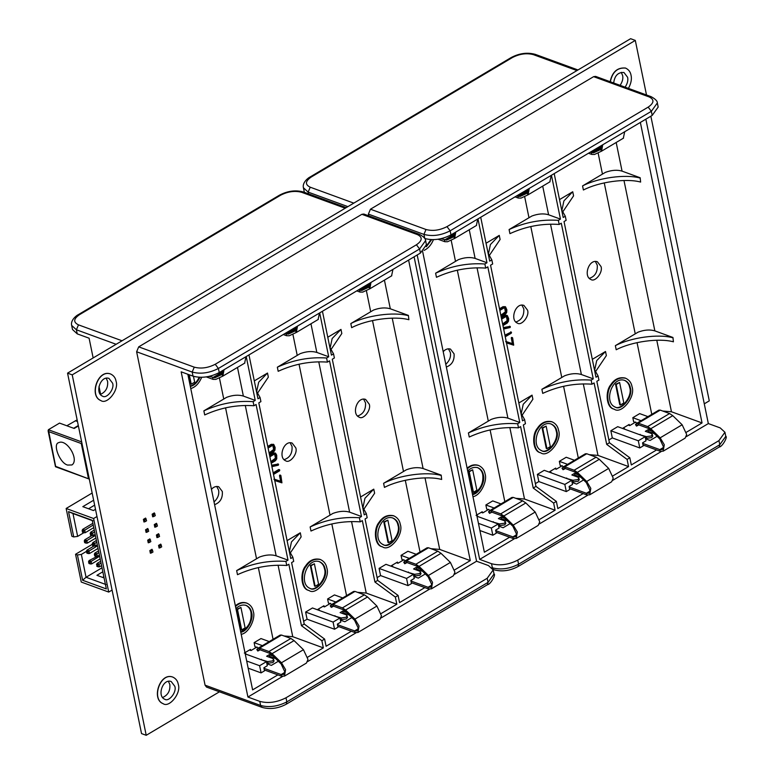 <?xml version="1.0" encoding="UTF-8"?>
<svg xmlns="http://www.w3.org/2000/svg" width="774" height="774" viewBox="0 0 774 774"><rect width="100%" height="100%" fill="white"/><g stroke="black" fill="none" stroke-linecap="round" stroke-linejoin="round"><path stroke-width="1.16" d="M72.224 374.858L146.218 735.3L141.536 733.588L67.551 373.145L630.616 38.7L635.299 40.412L72.224 374.858L67.551 373.145M116.032 381.156C115.471 377.838 113.652 375.448 110.595 373.987C97.93 369.169 89.039 395.998 100.881 400.564C106.918 405.112 119.322 390.028 116.032 381.156M100.804 400.535L100.726 400.506C88.884 395.94 97.766 369.111 110.44 373.929L110.508 373.958M112.607 383.198C114.794 389.109 106.522 399.171 102.497 396.133C94.602 393.095 100.533 375.206 108.97 378.418L112.607 383.198M628.44 88.381C631.081 83.437 631.952 79.064 631.042 75.252C630.471 71.943 628.662 69.554 625.595 68.093C617.468 67.425 612.379 71.982 610.338 81.773M610.173 81.715C612.224 71.924 617.313 67.367 625.44 68.035L625.518 68.064M613.676 82.992C614.633 75.629 618.068 72.137 623.979 72.514L627.608 77.294C628.304 80.312 627.462 83.592 625.102 87.162M178.252 684.255C177.691 680.936 175.872 678.546 172.815 677.086C160.141 672.267 151.259 699.096 163.101 703.653C169.138 708.21 181.542 693.127 178.252 684.255M163.024 703.634L162.937 703.605C151.104 699.038 159.986 672.209 172.65 677.027L172.728 677.057M174.818 686.296C177.014 692.208 168.742 702.27 164.717 699.232C156.822 696.184 162.743 678.305 171.189 681.517L174.818 686.296M620.109 85.343C622.47 81.773 623.302 78.484 622.615 75.475L621.212 72.33M100.272 394.488C105.719 392.06 108.166 387.687 107.605 381.369L106.212 378.234M162.482 697.587C167.939 695.158 170.386 690.785 169.825 684.468L168.422 681.333M704.282 403.825L709.284 400.855L650.857 116.197M646.503 94.979L635.299 40.412M219.439 691.811L146.218 735.3M81.657 441.886L48.365 429.734L59.53 423.097L74.198 428.457L78.387 425.971M77.139 419.856L66.835 425.768M67.648 465.068L71.963 464.951C79.529 459.804 66.816 438.577 58.718 442.651C52.332 443.928 59.879 463.316 67.648 465.068M48.365 429.734L55.651 466.364L89.291 479.077M81.86 442.902L81.27 443.521L48.501 431.553M93.615 518.512L108.718 592.071L81.251 582.038L75.552 554.271L77.429 554.958L82.625 580.268L106.338 588.927L92.251 520.283L68.528 511.624L72.969 513.539L77.661 536.392L73.724 536.933L71.856 536.247L66.148 508.479L93.615 518.512L96.973 516.519M92.154 493.028L66.148 508.479M75.552 554.271L92.319 544.306M77.661 536.392L83.834 532.725M68.528 511.624L73.724 536.933M93.635 500.236L82.818 506.66L93.431 510.54L95.492 509.311M103.832 576.707L102.661 577.404M108.718 592.071L112.075 590.078M77.429 554.958L81.357 554.416L86.446 551.388M92.938 520.834L72.969 513.539M82.625 580.268L86.049 577.269L106.019 584.564M81.357 554.416L86.049 577.269L102.004 567.797M94.641 505.151L88.565 508.76M102.826 571.793L96.914 575.305L104.084 577.926M155.932 526.92L154.81 527.22L154.278 524.598L156.474 523.292L157.441 526.02L155.932 526.92L155.555 525.12L157.064 524.221M158.06 537.32L156.948 537.62L156.406 534.998L158.602 533.702L159.57 536.43L158.06 537.32L157.693 535.521L159.202 534.621M160.199 547.731L159.086 548.031L158.544 545.409L160.74 544.103L161.708 546.831L160.199 547.731L159.831 545.922L161.34 545.031M145.067 521.695L143.954 521.995L143.413 519.373L145.618 518.067L146.586 520.796L145.067 521.695L144.699 519.896L146.209 518.996M153.794 516.519L152.672 516.819L152.139 514.197L154.336 512.891L155.303 515.619L153.794 516.519L153.426 514.71L154.935 513.82M151.481 552.907L150.359 553.207L149.827 550.585L152.023 549.279L152.991 552.007L151.481 552.907L151.104 551.107L152.623 550.208M149.343 542.506L148.231 542.806L147.689 540.184L149.885 538.878L150.853 541.606L149.343 542.506L148.976 540.707L150.485 539.807M147.205 532.096L146.093 532.406L145.551 529.784L147.747 528.478L148.714 531.206L147.205 532.096L146.837 530.296L148.347 529.397M95.889 538.036L87.365 543.106L86.823 540.484L84.821 539.759L84.279 540.842L84.647 542.642L86.02 543.145L85.653 541.345L84.279 540.842M91.777 535.627L84.821 539.759M95.357 535.424L85.653 541.345M98.027 548.447L89.494 553.516L88.962 550.894L86.959 550.159L86.417 551.243L86.785 553.052L88.159 553.545L87.791 551.746L86.417 551.243M93.915 546.028L86.959 550.159M97.495 545.825L87.791 551.746M100.165 558.847L91.632 563.917L91.09 561.295L89.097 560.569L88.546 561.653L88.923 563.453L90.297 563.956L89.919 562.147L88.546 561.653M99.42 555.219L89.097 560.569M99.623 556.225L89.919 562.147M95.144 534.418L93.151 535.598L92.619 532.976L90.616 532.251L90.442 535.134L91.816 535.637L91.438 533.837L90.074 533.334M94.264 530.084L90.616 532.251M94.612 531.796L91.438 533.837M93.76 527.636L85.227 532.706L84.685 530.084L82.692 529.358L82.141 530.442L82.508 532.241L83.882 532.744L83.515 530.945L82.141 530.442M92.87 523.311L82.692 529.358M93.219 525.014L83.515 530.945M101.558 565.63L99.556 566.81L99.024 564.188L97.021 563.462L96.847 566.345L98.221 566.849L97.853 565.049L96.479 564.546M100.668 561.295L97.021 563.462M101.017 563.008L97.853 565.049M98.53 550.894L94.892 553.062L94.341 554.145L94.709 555.945L96.082 556.448L95.715 554.639L94.341 554.145M98.879 552.597L96.885 553.787L94.892 553.062M97.427 556.409L96.885 553.787L95.715 554.639M97.282 544.819L95.289 546.009L94.747 543.387L92.754 542.651L92.57 545.544L93.944 546.038L93.577 544.238L92.203 543.735M96.392 540.494L92.754 542.651M96.75 542.197L93.577 544.238M154.278 524.598L155.555 525.12M156.406 534.998L157.693 535.521M158.544 545.409L159.831 545.922M143.413 519.373L144.699 519.896M152.139 514.197L153.426 514.71M149.827 550.585L151.104 551.107M147.689 540.184L148.976 540.707M145.551 529.784L146.837 530.296M87.365 543.106L86.02 543.145M89.494 553.516L88.159 553.545M91.632 563.917L90.297 563.956M93.151 535.598L91.816 535.637M85.227 532.706L83.882 532.744M99.556 566.81L98.221 566.849M95.289 546.009L93.944 546.038M100.639 394.401L99.004 386.458M93.151 357.946L89.097 338.199L77.236 333.865L72.495 329.501L71.653 325.399L76.394 329.772L78.474 324.857L122.05 340.783M304.376 192.32L303.408 187.743L308.149 192.116L310.219 187.202L353.795 203.127M358.333 289.95L361.835 290.463L368.859 287.193L369.972 283.032M392.95 269.381L391.576 275.883M356.756 290.889L359.997 292.069L362.754 292.108L369.827 288.808L370.978 282.433M411.265 582.648L428.438 588.917L431.408 588.84L432.54 582.367L428.419 575.479L419.044 566.375L415.87 564.246L406.505 560.821L403.951 561.905L405.015 563.453L407.085 562.553M420.05 568.851L416.141 567.429L413.568 568.958L419.808 571.241L421.037 573.698L419.914 575.266L414.999 575.933L413.645 575.44M422.546 571.28L416.48 569.064L415.483 569.664M403.97 559.689L397.962 563.259L396.433 562.698M391.276 565.755L392.815 566.316L392.283 566.636M410.936 581.003L428.099 587.273L430.45 587.214L431.689 584.37L428.08 576.669L418.715 567.565L416.209 565.881L406.843 562.466L405.934 562.572L405.015 563.453L405.808 563.317M413.858 576.475L418.328 578.11L425.303 573.969M420.698 572.063L419.576 573.621L414.661 574.298L407.888 572.334M408.537 572.576L408.42 572.015M416.48 569.064L416.141 567.429M404.879 561.024L427.074 547.808L428.477 547.769L437.842 551.194L441.025 553.323L450.391 562.427L454.948 572.189L453.39 575.779L431.408 588.84M428.477 547.769L406.505 560.821L406.843 562.466L406.195 562.417M404.744 561.769L403.951 561.905M383.391 544.683C389.428 549.24 401.832 534.147 398.552 525.275C397.981 521.966 396.172 519.577 393.105 518.106C380.44 513.288 371.549 540.126 383.391 544.683L382.772 544.451C388.809 549.008 401.213 533.925 397.923 525.053C397.381 521.87 395.669 519.528 392.786 518M388.635 542.651L388.006 542.429L383.807 521.947L387.861 520.138L384.426 522.179L388.635 542.651L392.07 540.62L387.861 520.138M405.353 560.705L401.899 559.447L401.058 555.355L407.927 551.272L416.17 554.281M379.086 568.406L385.955 564.323L413.422 574.356L406.553 578.439L408.024 585.608L380.556 575.575L379.086 568.406L406.553 578.439M377.112 577.617L380.556 575.575M393.598 515.784L393.289 515.668C387.416 514.565 382.675 516.78 379.067 522.324C373.271 528.952 374.442 545.302 381.959 546.667L382.279 546.783M397.652 563.143L397.439 562.098L391.257 565.775L391.373 566.307M369.266 404.212L365.638 399.432C357.191 396.22 351.27 414.109 359.165 417.147C363.19 420.185 371.462 410.123 369.266 404.212M309.61 588.201C315.695 592.352 327.702 577.317 324.451 568.697C323.909 565.513 322.197 563.162 319.314 561.643M315.163 586.295L314.534 586.073L310.335 565.591L314.389 563.782L310.954 565.813L315.163 586.295L318.588 584.254L314.389 563.782M270.871 461.643L275.447 458.189L274.625 454.086L275.244 454.309L274.083 454.27L269.874 456.776M269.081 452.916L273.657 449.471L272.835 445.36L273.454 445.592L272.293 445.553L268.085 448.049M331.882 604.349L328.428 603.091L327.586 598.999L334.455 594.916L342.698 597.925M305.614 612.05L312.483 607.967L339.95 618L333.081 622.083L334.552 629.243L307.084 619.21L305.614 612.05L333.081 622.083M303.64 621.261L307.084 619.21M320.126 559.428L319.817 559.312C313.944 558.209 309.203 560.424 305.595 565.968C299.799 572.596 300.97 588.946 308.487 590.31L308.797 590.417M274.567 480.49L281.939 482.831L280.894 475.623L279.791 475.072L279.54 475.826L280.169 476.049L281.281 481.496L273.89 479.241M274.78 479.348L280.662 481.264L279.54 475.826M271.606 465.203L278.205 464.061L271.684 465.561M274.867 452.945L275.583 453.235L273.87 453.187L269.652 455.692M274.964 453.003L273.87 453.187M269.546 455.16L273.241 452.964M273.077 444.228L273.793 444.508L272.08 444.46L267.862 446.966M273.174 444.286L272.08 444.46M267.756 446.434L271.451 444.237M273.174 472.827L278.669 469.557L279.298 469.789L273.28 473.359M278.979 469.547L279.762 470.108L279.52 470.863L273.503 474.443M324.18 606.787L323.967 605.742L317.785 609.409L317.891 609.941M295.794 447.856L292.166 443.076C283.719 439.864 277.798 457.753 285.693 460.791C289.718 463.829 297.99 453.767 295.794 447.856M240.704 631.836C248.512 627.724 251.937 621.222 250.979 612.331C250.437 609.157 248.725 606.806 245.842 605.287M241.682 629.939L241.062 629.707L236.854 609.235L240.917 607.416L237.483 609.457L241.682 629.939L245.116 627.898L240.917 607.416M190.249 386.081C193.858 385.026 196.838 382.104 199.189 377.306M188.334 376.725L189.553 375.99L191.236 384.185L190.617 383.952L188.933 375.767M258.41 647.993L254.956 646.735L254.114 642.633L260.983 638.56L269.217 641.569M246.645 603.072L246.345 602.946C242.475 601.833 238.818 602.801 235.364 605.849M250.708 650.431L250.495 649.386L244.313 653.053M214.601 504.677C220.232 502.519 222.806 498.127 222.322 491.5L218.694 486.72C215.956 486.043 213.537 486.923 211.457 489.352M269.42 454.532L273.628 452.026L274.954 450.12L275.128 447.507L273.793 444.508M269.197 453.448L273.406 450.952L274.277 449.694L274.18 446.859L273.454 445.592L272.293 445.553M271.21 463.258L275.418 460.753L276.753 458.847L276.695 455.151L275.583 453.235M270.987 462.175L275.196 459.669L276.066 458.421L275.97 455.586L275.244 454.309L274.083 454.27M271.906 466.674L278.359 465.174L278.592 464.41L277.827 463.907M281.126 482.628L281.939 482.831M280.662 481.264L281.281 481.496M280.072 475.062L280.701 475.294L280.169 476.049M383.807 521.947L384.426 522.179M400.264 524.259C399.607 520.389 397.488 517.603 393.918 515.9C388.045 514.797 383.304 517.013 379.695 522.547C373.89 529.174 375.071 545.535 382.579 546.899C389.632 552.21 404.105 534.611 400.264 524.259M191.236 384.185L194.671 382.143L193.481 376.319M190.762 388.567C195.338 387.261 198.986 383.517 201.704 377.335M190.327 386.449C194.177 385.578 197.37 382.54 199.905 377.335M236.854 609.235L237.483 609.457M241.207 634.322C248.967 633.19 255.826 618.407 253.321 611.537C252.653 607.677 250.544 604.891 246.964 603.178C242.852 602.037 239.031 603.149 235.509 606.526M240.772 632.203C247.467 631.671 253.862 618.639 251.598 612.563C251.037 609.244 249.218 606.855 246.161 605.394C242.417 604.397 239.011 605.481 235.944 608.654M310.335 565.591L310.954 565.813M326.792 567.903C326.135 564.033 324.016 561.247 320.436 559.534C314.573 558.431 309.832 560.657 306.214 566.191C300.418 572.818 301.589 589.178 309.107 590.543C316.15 595.854 330.624 578.246 326.792 567.903M325.07 568.919C324.509 565.601 322.69 563.211 319.633 561.75C306.968 556.932 298.077 583.76 309.919 588.327C315.956 592.884 328.36 577.791 325.07 568.919M430.983 548.689L439.709 549.424L470.292 560.599L408.604 260.083M322.439 311.264L331.446 355.131L333.546 353.882L334.387 357.975L332.288 359.223L364.235 514.874L366.334 513.617L367.176 517.719L365.076 518.967L377.683 580.403L398.097 595.438L399.568 602.607L424.829 587.601M454.657 569.877L470.292 560.599M413.422 574.356L414.264 578.459L410.83 580.49L411.458 583.567L408.024 585.608M401.058 555.355L409.301 558.364M408.875 319.72C394.43 315.744 367.205 319.527 351.657 327.663L350.816 323.571L373.6 310.035C379.841 307.733 385.404 307.317 390.309 308.787L408.411 315.405L408.875 319.72L408.411 315.405M441.664 479.464C427.229 475.488 399.994 479.261 384.446 487.407L383.604 483.305L406.389 469.77C412.629 467.467 418.202 467.051 423.097 468.531L441.199 475.139L441.664 479.464L441.199 475.139M357.443 416.064C363.229 414.187 365.918 409.785 365.522 402.848L363.616 399.152M357.501 592.323L366.237 593.068L396.82 604.233L381.185 613.521M248.967 354.908L257.974 398.774L260.074 397.526L260.915 401.619L258.806 402.867L290.763 558.509L292.862 557.261L293.704 561.363L291.604 562.611L304.211 624.047L324.616 639.082L326.086 646.251L351.357 631.236M339.95 618L340.783 622.093L337.358 624.134L337.986 627.211L334.552 629.243M327.586 598.999L335.829 602.008M398.097 595.438L395.35 597.073L374.935 582.038L362.329 520.602L360.22 521.85C343.298 520.679 326.88 523.746 310.974 531.041L310.132 526.949L332.917 513.414C339.157 511.111 344.72 510.695 349.625 512.165L361.487 516.5L329.54 360.858L327.431 362.106C310.509 360.945 294.091 364.012 278.176 371.307L277.344 367.205L300.128 353.679C306.359 351.367 311.932 350.961 316.837 352.431L328.698 356.766L319.691 312.899M283.961 459.708C289.747 457.831 292.446 453.429 292.05 446.482L290.144 442.796M245.223 653.885L266.469 661.644L267.311 665.737L263.876 667.778L264.514 670.845L261.08 672.887L248.154 668.165M284.029 635.967L292.756 636.702L323.348 647.877L307.713 657.165M187.83 374.258L252.614 689.886L277.885 674.88M246.683 661.006L259.609 665.717L261.08 672.887M266.469 661.644L259.609 665.717M254.114 642.633L262.357 645.642M324.616 639.082L321.868 640.708L301.463 625.682L288.857 564.236L286.748 565.494C269.826 564.323 253.408 567.39 237.492 574.685L236.65 570.593L259.445 557.057C265.676 554.755 271.248 554.339 276.154 555.809L288.015 560.144L256.068 404.502L253.959 405.75C237.037 404.579 220.619 407.646 204.704 414.941L203.862 410.849L226.647 397.314C232.887 395.011 238.46 394.595 243.365 396.075L255.227 400.4L246.219 356.543M214.04 501.968C217.852 498.35 219.361 494.402 218.578 490.126L216.672 486.43M282.568 676.466L247.922 697.045L259.783 701.379C268.181 703.605 276.918 702.405 286.003 697.78L487.194 578.275L493.183 569.916L488.442 565.552L476.581 561.227L414.1 256.823M476.581 561.227L454.599 574.279M429.512 589.178L381.127 617.923M356.04 632.822L307.646 661.567M420.437 253.059L419.595 248.967L425.584 240.608L426.426 244.71L420.437 253.059L219.245 372.565C210.17 377.19 201.424 378.389 193.026 376.164L181.164 371.83L247.922 697.045M321.868 640.708L323.348 647.877M395.35 597.073L396.82 604.233M363.567 509.631L374.616 493.241L373.774 489.149L360.568 496.995M333.546 353.882L330.15 347.884L332.152 338.548L340.986 329.405L327.77 337.251M330.779 349.887L341.818 333.507L340.986 329.405M366.334 513.617L362.948 507.618L364.941 498.282L373.774 489.149M383.604 483.305C399.152 475.168 426.387 471.385 440.822 475.362M350.816 323.571C366.363 315.424 393.589 311.651 408.033 315.628M361.874 214.311L363.838 214.04L419.392 234.328L417.428 234.599L361.874 214.311L138.701 346.858L194.255 367.157L192.184 372.062L193.026 376.164M205.071 685.174L260.625 705.472L262.076 707.378L206.523 687.089L205.071 685.174L136.63 351.773L138.701 346.858M290.095 553.265L301.134 536.885L300.293 532.793L287.086 540.629M260.074 397.526L256.678 391.528L258.68 382.192L267.504 373.049L254.298 380.895M257.307 393.531L268.346 377.141L267.504 373.049M292.862 557.261L289.466 551.262L291.469 541.926L300.293 532.793M310.132 526.949C326.038 519.654 342.456 516.587 359.388 517.748L361.487 516.5M277.344 367.205C293.249 359.91 309.668 356.843 326.589 358.014L328.698 356.766M236.65 570.593C252.566 563.298 268.984 560.231 285.906 561.392L288.015 560.144M203.862 410.849C219.777 403.554 236.196 400.487 253.117 401.658L255.227 400.4M377.683 580.403L374.935 582.038M304.211 624.047L301.463 625.682M360.22 521.85L359.388 517.748M327.431 362.106L326.589 358.014M286.748 565.494L285.906 561.392M253.959 405.75L253.117 401.658M284.861 333.584L288.363 334.107L295.387 330.827L296.5 326.676M319.478 313.025L318.095 319.517M283.274 334.523L286.525 335.713L289.273 335.752L296.355 332.452L297.506 326.077M337.793 626.282L354.956 632.551L357.936 632.474L359.059 626.011L354.947 619.113L345.572 610.009L342.398 607.89L333.033 604.465L330.479 605.549L331.543 607.097L333.613 606.197M346.578 612.495L342.669 611.073L340.096 612.602L346.336 614.885L347.565 617.342L346.442 618.9L341.528 619.577L340.173 619.084M349.074 614.924L343.008 612.708L342.011 613.298M330.498 603.333L324.49 606.903L322.961 606.342M317.804 609.399L319.343 609.96L318.811 610.28M337.454 624.647L354.627 630.916L356.978 630.858L358.207 628.014L354.608 620.313L345.243 611.199L342.727 609.525L333.371 606.1L332.462 606.216L331.543 607.097L332.327 606.961M340.376 620.119L344.856 621.754L351.831 617.604M347.226 615.698L346.104 617.265L341.189 617.942L334.416 615.978M335.065 616.22L334.949 615.659M343.008 612.708L342.669 611.073M331.407 604.668L353.592 591.452L355.005 591.413L364.37 594.838L367.544 596.957L376.919 606.061L381.476 615.833L379.908 619.423L357.936 632.474M355.005 591.413L333.033 604.465L333.371 606.1L332.723 606.061M331.272 605.413L330.479 605.549M209.135 376.406L214.891 377.751L221.915 374.471L223.028 370.32M246.006 356.669L244.623 363.161M206.387 376.919L213.053 379.357L215.801 379.395L222.873 376.096L224.025 369.72M264.321 669.926L281.484 676.195L284.464 676.118L285.587 669.655L281.465 662.757L272.1 653.653L268.917 651.524L259.561 648.109L257.007 649.192L258.061 650.74L260.141 649.831M273.096 656.139L269.197 654.717L266.624 656.246L272.864 658.519L274.093 660.977L272.97 662.544L268.056 663.221L266.691 662.728M275.602 658.568L269.536 656.352L268.539 656.942M257.026 646.977L251.018 650.547L249.48 649.986M245.106 653.324L245.871 653.604L245.329 653.924M263.982 668.291L281.146 674.56L283.497 674.493L284.735 671.658L281.136 663.947L271.771 654.843L269.255 653.169L259.9 649.744L258.99 649.86L258.061 650.74L258.855 650.595M266.904 663.753L271.384 665.388L278.359 661.248M273.754 659.342L272.632 660.909L267.717 661.586L260.935 659.622M261.583 659.854L261.477 659.303M269.536 656.352L269.197 654.717M257.926 648.312L280.12 635.096L281.533 635.057L290.898 638.473L294.072 640.601L303.447 649.705L308.004 659.467L306.436 663.066L284.464 676.118M281.533 635.057L259.561 648.109L259.9 649.744L259.251 649.705M257.8 649.047L257.007 649.192M590.088 152.294L593.59 152.807L600.614 149.537L601.727 145.377M624.705 131.725L623.322 138.227M588.501 153.233L591.752 154.413L594.5 154.461L601.582 151.153L602.733 144.777M643.02 444.992L660.183 451.261L663.163 451.184L664.286 444.711L660.174 437.823L650.799 428.719L647.625 426.59L638.26 423.165L635.706 424.249L636.77 425.797L638.84 424.897M651.805 431.205L647.896 429.773L645.322 431.302L651.563 433.585L652.792 436.043L651.669 437.61L646.754 438.287L645.39 437.784M654.301 433.634L648.235 431.418L647.238 432.008M635.725 422.033L629.717 425.603L628.188 425.042M629.407 425.487L629.194 424.442L623.012 428.119L624.57 428.661L624.038 428.98M642.681 443.347L659.854 449.617L662.205 449.559L663.434 446.724L659.835 439.013L650.47 429.909L647.954 428.225L638.598 424.81L637.689 424.916L636.77 425.797L637.553 425.661M645.603 438.819L650.083 440.454L657.058 436.313M652.453 434.408L651.331 435.965L646.416 436.642L639.634 434.678M640.291 434.92L640.175 434.369M648.235 431.418L647.896 429.773M636.634 423.368L658.819 410.152L660.232 410.114L669.597 413.539L672.77 415.667L682.146 424.771L686.702 434.533L685.135 438.132L663.163 451.184M660.232 410.114L638.26 423.165L638.598 424.81L637.95 424.762M636.499 424.113L635.706 424.249M614.837 406.911C620.922 411.052 632.919 396.027 629.678 387.397C629.136 384.223 627.424 381.872 624.541 380.344M620.39 405.005L619.761 404.773L615.553 384.291L619.616 382.482L616.181 384.523L620.39 405.005L623.815 402.964L619.616 382.482M637.108 423.059L633.654 421.791L632.813 417.699L639.682 413.616L647.925 416.625M610.841 430.75L617.71 426.668L645.168 436.7L638.308 440.783L639.779 447.952L612.311 437.92L610.841 430.75L638.308 440.783M608.867 439.961L612.311 437.92M625.353 378.128L625.044 378.012C619.171 376.909 614.43 379.134 610.821 384.668C605.026 391.296 606.197 407.646 613.714 409.011L614.024 409.127M623.012 428.119L623.118 428.651M601.021 266.556L597.393 261.776C588.946 258.564 583.025 276.453 590.92 279.491C594.945 282.529 603.207 272.467 601.021 266.556M541.365 450.545C547.45 454.696 559.447 439.661 556.206 431.041C555.655 427.858 553.942 425.507 551.069 423.988M546.908 448.639L546.289 448.417L542.081 427.935L546.144 426.126L542.709 428.167L546.908 448.639L550.343 446.608L546.144 426.126M502.626 323.987L507.193 320.542L506.37 316.431L506.999 316.653L505.838 316.624L501.629 319.12M500.836 315.26L505.403 311.816L504.58 307.704L505.209 307.936L504.048 307.897L499.84 310.393M563.627 466.693L560.183 465.435L559.341 461.343L566.21 457.26L574.443 460.269M537.369 474.394L544.238 470.311L571.696 480.344L564.827 484.427L566.307 491.596L538.839 481.563L537.369 474.394L564.827 484.427M535.395 483.605L538.839 481.563M551.872 421.772L551.572 421.656C545.699 420.553 540.958 422.768 537.35 428.312C531.544 434.94 532.725 451.29 540.233 452.655L540.552 452.761M506.322 342.834L513.694 345.175L512.649 337.967L511.546 337.416L511.295 338.17L511.924 338.402L513.036 343.84L505.645 341.586M506.535 341.692L512.407 343.608L511.295 338.17M503.361 327.557L509.96 326.405L503.429 327.905M506.622 315.289L507.338 315.579L505.625 315.531L501.407 318.037M506.709 315.357L505.625 315.531M501.3 317.504L504.996 315.308M504.832 306.572L505.548 306.852L503.835 306.814L499.617 309.31M504.919 306.63L503.835 306.814M499.511 308.778L503.206 306.581M504.919 335.171L511.043 332.133L505.035 335.703M510.724 331.891L511.517 332.462L511.266 333.217L505.258 336.787M555.935 469.131L555.722 468.086L549.54 471.753L549.646 472.295M527.549 310.2L523.921 305.42C515.474 302.208 509.553 320.097 517.438 323.135C521.463 326.173 529.735 316.111 527.549 310.2M472.45 494.18C480.257 490.068 483.682 483.566 482.724 474.675C482.183 471.501 480.47 469.15 477.587 467.631M473.436 492.283L472.817 492.061L468.609 471.579L472.662 469.77L469.238 471.801L473.436 492.283L476.871 490.242L472.662 469.77M426.503 245.871L430.944 239.65M490.155 510.337L486.711 509.079L485.869 504.977L492.738 500.904L500.971 503.913M478.4 465.416L478.09 465.3C474.23 464.177 470.563 465.145 467.119 468.202M482.463 512.775L482.241 511.73L476.068 515.397M446.346 367.021C451.977 364.864 454.551 360.471 454.067 353.844L450.439 349.064C447.701 348.387 445.292 349.267 443.202 351.696M501.165 316.876L505.383 314.37L506.709 312.464L506.873 309.852L505.548 306.852M500.942 315.792L505.161 313.296L506.032 312.038L505.925 309.213L505.209 307.936L504.048 307.897M502.955 325.602L507.173 323.097L508.499 321.191L508.663 318.578L507.338 315.579M502.732 324.519L506.951 322.013L507.821 320.765L507.715 317.93L506.999 316.653L505.838 316.624M503.661 329.018L510.114 327.528L510.347 326.754L509.582 326.251M512.881 344.981L513.694 345.175M512.407 343.608L513.036 343.84M512.407 337.619L511.788 337.396L512.446 337.638L511.924 338.402M615.553 384.291L616.181 384.523M632.019 386.603C631.361 382.733 629.243 379.947 625.663 378.244C619.8 377.141 615.059 379.357 611.441 384.891C605.645 391.518 606.816 407.879 614.333 409.243C621.377 414.554 635.851 396.956 632.019 386.603M630.297 387.619C629.736 384.31 627.917 381.921 624.86 380.46C612.186 375.632 603.304 402.47 615.146 407.027C621.183 411.584 633.587 396.491 630.297 387.619M426.387 244.507L425.226 238.663M423.978 250.408C428.022 248.628 431.186 245.058 433.459 239.679M426.348 246.732L431.65 239.679M468.609 471.579L469.238 471.801M472.962 496.676C480.722 495.544 487.581 480.751 485.066 473.891C484.408 470.021 482.289 467.235 478.719 465.522C474.607 464.381 470.786 465.493 467.254 468.87M472.527 494.547C479.222 494.015 485.617 480.983 483.353 474.907C482.783 471.589 480.973 469.199 477.906 467.738C474.172 466.741 470.766 467.825 467.69 470.998M542.081 427.935L542.709 428.167M558.547 430.247C557.88 426.377 555.771 423.591 552.191 421.878C546.318 420.785 541.577 423.001 537.969 428.535C532.173 435.162 533.344 451.523 540.862 452.887C547.905 458.198 562.379 440.599 558.547 430.247M556.825 431.263C556.264 427.954 554.445 425.565 551.388 424.094C538.714 419.276 529.832 446.114 541.674 450.671C547.711 455.228 560.115 440.135 556.825 431.263M662.728 411.033L671.455 411.768L702.047 422.943L640.359 122.427M554.194 173.608L563.191 217.475L565.301 216.227L566.142 220.319L564.033 221.567L595.99 377.219L598.089 375.971L598.931 380.063L596.831 381.311L609.438 442.747L629.842 457.782L631.313 464.951L656.584 449.946M686.412 432.231L702.047 422.943M645.168 436.7L646.009 440.803L642.575 442.834L643.213 445.911L639.779 447.952M632.813 417.699L641.056 420.708M640.63 182.064C626.185 178.088 598.96 181.871 583.403 190.007L582.561 185.915L605.355 172.379C611.586 170.077 617.159 169.661 622.064 171.131L640.166 177.749L640.63 182.064L640.166 177.749M673.419 341.808C658.974 337.832 631.748 341.605 616.201 349.751L615.359 345.649L638.144 332.123C644.384 329.811 649.947 329.405 654.852 330.875L672.954 337.483L673.419 341.808L672.954 337.483M589.188 278.408C594.974 276.541 597.673 272.129 597.276 265.192L595.37 261.496M589.256 454.677L597.983 455.412L628.565 466.587L612.94 475.865M480.722 217.252L489.719 261.119L491.829 259.871L492.67 263.963L490.561 265.211L522.508 420.853L524.617 419.605L525.459 423.707L523.35 424.955L535.966 486.391L556.371 501.426L557.841 508.595L583.112 493.589M571.696 480.344L572.537 484.437L569.103 486.478L569.732 489.555L566.307 491.596M559.341 461.343L567.584 464.352M629.842 457.782L627.095 459.417L606.69 444.382L594.084 382.946L591.975 384.194C575.053 383.024 558.635 386.091 542.719 393.386L541.877 389.293L564.662 375.758C570.902 373.455 576.475 373.039 581.38 374.519L593.242 378.844L561.285 223.202L559.186 224.45C542.264 223.289 525.846 226.356 509.931 233.651L509.089 229.549L531.873 216.023C538.114 213.721 543.687 213.305 548.592 214.775L560.453 219.11L551.446 175.243M515.716 322.052C521.502 320.175 524.201 315.773 523.804 308.836L521.899 305.14M476.978 516.229L498.224 523.988L499.066 528.081L495.631 530.122L496.26 533.199L492.825 535.231L479.909 530.519M515.784 498.311L524.511 499.046L555.093 510.221L539.459 519.509M422.652 251.56L484.369 552.23L509.631 537.224M478.438 523.35L491.355 528.062L492.825 535.231M498.224 523.988L491.355 528.062M485.869 504.977L494.102 507.996M556.371 501.426L553.623 503.052L533.218 488.026L520.602 426.58L518.503 427.838C501.581 426.668 485.163 429.734 469.247 437.029L468.405 432.937L491.19 419.402C497.43 417.099 503.003 416.683 507.908 418.154L519.77 422.488L487.813 266.846L485.714 268.094C468.792 266.933 452.374 269.991 436.459 277.295L435.617 273.193L458.401 259.658C464.642 257.355 470.215 256.939 475.12 258.419L486.972 262.744L477.974 218.887M445.795 364.312C449.607 360.694 451.116 356.746 450.323 352.47L448.417 348.784M514.313 538.81L479.677 559.389L491.538 563.724C499.936 565.949 508.673 564.749 517.748 560.124L718.949 440.619L724.938 432.269L720.197 427.896L708.336 423.572L645.855 119.167M708.336 423.572L686.354 436.623M661.267 451.523L612.873 480.267M587.795 495.167L539.401 523.911M417.186 254.985L479.677 559.389M553.623 503.052L555.093 510.221M627.095 459.417L628.565 466.587M595.322 371.975L606.361 355.585L605.52 351.493L592.313 359.339M565.301 216.227L561.905 210.228L563.907 200.892L572.731 191.749L559.525 199.595M562.534 212.231L573.573 195.851L572.731 191.749M598.089 375.971L594.693 369.962L596.696 360.636L605.52 351.493M615.359 345.649C630.907 337.512 658.132 333.729 672.577 337.706M582.561 185.915C598.118 177.768 625.344 173.995 639.788 177.972M593.629 76.655L595.593 76.384L651.147 96.682L649.183 96.944L593.629 76.655L370.456 209.212L426.01 229.501L423.939 234.406L424.781 238.508C433.179 240.733 441.915 239.534 450.99 234.909L652.192 115.403L651.35 111.311L657.339 102.952L658.181 107.054L652.192 115.403M368.734 215.83L368.385 214.117L370.456 209.212M521.85 415.619L532.889 399.229L532.048 395.137L518.841 402.983M491.829 259.871L488.433 253.872L490.426 244.536L499.259 235.393L486.053 243.239M489.062 255.875L500.101 239.485L499.259 235.393M524.617 419.605L521.221 413.606L523.224 404.27L532.048 395.137M541.877 389.293C557.793 381.998 574.211 378.931 591.133 380.102L593.242 378.844M509.089 229.549C525.004 222.254 541.423 219.187 558.344 220.358L560.453 219.11M468.405 432.937C484.321 425.642 500.739 422.575 517.661 423.736L519.77 422.488M435.617 273.193C451.532 265.898 467.951 262.831 484.872 264.002L486.972 262.744M609.438 442.747L606.69 444.382M535.966 486.391L533.218 488.026M591.975 384.194L591.133 380.102M559.186 224.45L558.344 220.358M518.503 427.838L517.661 423.736M485.714 268.094L484.872 264.002M516.606 195.938L520.118 196.451L527.142 193.171L528.255 189.02M551.233 175.369L549.85 181.861M515.029 196.867L518.28 198.057L521.028 198.096L528.1 194.796L529.252 188.421M569.548 488.626L586.711 494.905L589.691 494.818L590.814 488.355L586.692 481.467L577.327 472.353L574.144 470.234L564.788 466.809L562.234 467.893L563.288 469.441L565.368 468.541M578.323 474.839L574.424 473.417L571.851 474.946L578.091 477.229L579.32 479.687L578.197 481.254L573.273 481.921L571.918 481.428M580.829 477.268L574.763 475.052L573.766 475.642M562.253 465.677L556.245 469.247L554.706 468.686M549.559 471.743L551.098 472.304L550.556 472.624M569.209 486.991L586.373 493.261L588.724 493.202L589.962 490.358L586.363 482.657L576.998 473.543L574.482 471.869L565.117 468.454L564.217 468.56L563.288 469.441L564.082 469.305M572.131 482.463L576.611 484.098L583.586 479.948M578.981 478.042L577.859 479.609L572.944 480.286L566.162 478.322M566.81 478.564L566.703 478.003M574.763 475.052L574.424 473.417M563.153 467.012L585.347 453.796L586.76 453.757L596.125 457.182L599.299 459.301L608.674 468.415L613.231 478.177L611.663 481.767L589.691 494.818M586.76 453.757L564.788 466.809L565.117 468.454L564.478 468.405M563.027 467.757L562.234 467.893M440.89 238.76L446.637 240.095L453.67 236.815L454.773 232.664M477.752 219.013L476.378 225.505M438.142 239.263L444.808 241.701L447.556 241.74L454.628 238.44L455.78 232.065M496.076 532.27L513.239 538.54L516.219 538.462L517.342 531.999L513.22 525.101L503.855 515.997L500.672 513.868L491.306 510.453L488.762 511.537L489.816 513.085L491.896 512.185M504.851 518.483L500.952 517.061L498.379 518.59L504.619 520.873L505.838 523.321L504.716 524.888L499.801 525.565L498.446 525.072M507.347 520.912L501.291 518.696L500.294 519.286M488.781 509.321L482.773 512.891L481.234 512.33M476.861 515.668L477.616 515.948L477.084 516.268M495.737 530.635L512.901 536.904L515.252 536.846L516.49 534.002L512.891 526.291L503.516 517.187L501.01 515.513L491.645 512.088L490.61 512.939M498.659 526.107L503.129 527.742L510.114 523.592M505.509 521.686L504.387 523.253L499.462 523.93L492.69 521.966M493.338 522.198L493.222 521.647M501.291 518.696L500.952 517.061M489.681 510.656L511.875 497.44L513.288 497.401L522.644 500.817L525.827 502.945L535.192 512.049L539.759 521.811L538.191 525.411L516.219 538.462M513.288 497.401L491.306 510.453L491.645 512.088L491.006 512.049M489.545 511.391L488.762 511.537M669.036 232.113L668.659 230.265M662.825 201.83L663.231 203.852M81.27 443.521L88.42 478.332M77.477 421.52L75.31 420.737M116.139 344.285L76.394 329.772L77.236 333.865M345.214 208.225L301.637 192.3L303.611 192.039C295.668 189.823 287.609 190.888 279.414 195.212L78.213 314.718C77.342 314.941 70.27 319.856 71.653 325.399M301.637 192.3C294.923 190.52 287.928 191.478 280.662 195.183L279.414 195.212M78.474 324.857C73.143 322.245 73.482 318.849 79.47 314.689L280.662 195.183M79.47 314.689L78.213 314.718M347.894 206.629L308.149 192.116L308.497 193.819M576.969 70.569L533.392 54.644L535.356 54.383C527.423 52.168 519.354 53.232 511.169 57.557L309.968 177.062C309.097 177.285 302.024 182.2 303.408 187.743M533.392 54.644C526.668 52.864 519.683 53.822 512.417 57.528L511.169 57.557M310.219 187.202C304.898 184.589 305.237 181.193 311.225 177.033L512.417 57.528M311.225 177.033L309.968 177.062M369.034 287.077L369.595 288.934M369.933 285.654L361.835 290.463M370.098 284.232L359.668 290.434L359.997 292.069M428.438 588.917L428.099 587.273L431.631 585.183M414.999 575.933L414.661 574.298M428.419 575.479L450.391 562.427M441.025 553.323L419.044 566.375L418.715 567.565M415.87 564.246L437.842 551.194M366.334 290.443L370.707 311.748M372.507 320.552L403.496 471.492M405.295 480.286L420.021 551.997M292.853 334.087L297.226 355.392M299.035 364.186L330.024 515.136M331.823 523.93L346.549 595.641M219.381 377.731L223.754 399.036M225.563 407.83L256.542 558.78M258.352 567.574L273.067 639.285M272.777 450.72L273.406 450.952M273.657 449.471L274.277 449.694M273.773 447.711L274.393 447.943M273.551 446.637L274.18 446.859M274.567 459.446L275.196 459.669M275.447 458.189L276.066 458.421M275.563 456.437L276.192 456.67M275.341 455.364L275.97 455.586M279.588 475.391L280.207 475.613M425.023 477.897L439.709 549.424M384.426 280.14L390.309 308.787M392.234 318.162L423.097 468.531M351.551 521.541L366.237 593.068M310.954 323.774L316.837 352.431M318.762 361.806L349.625 512.165M278.079 565.184L292.756 636.702M237.483 367.418L243.365 396.075M245.29 405.441L276.154 555.809M259.783 701.379L260.625 705.472C269.023 707.697 277.76 706.507 286.835 701.873L488.036 582.367L487.194 578.275M136.63 351.773L192.184 372.062C200.582 374.297 209.328 373.097 218.403 368.463L219.245 372.565M194.255 367.157C200.979 368.937 207.974 367.979 215.23 364.273L218.403 368.463L419.595 248.967L416.431 244.778L215.23 364.273M416.431 244.778C422.42 240.608 422.749 237.212 417.428 234.599M286.003 697.78L286.835 701.873L286.274 704.205C278.079 708.539 270.01 709.594 262.076 707.378M493.183 569.916L494.025 574.018L488.036 582.367L487.465 584.699L286.274 704.205M295.562 330.721L296.123 332.568M296.461 329.298L288.363 334.107M296.626 327.876L286.187 334.078L286.525 335.713M354.956 632.551L354.627 630.916L358.159 628.817M341.528 619.577L341.189 617.942M354.947 619.113L376.919 606.061M367.544 596.957L345.572 610.009L345.243 611.199M342.398 607.89L364.37 594.838M222.08 374.355L222.651 376.212M222.989 372.933L214.891 377.751M223.144 371.52L212.715 377.712L213.053 379.357M281.484 676.195L281.146 674.56L284.677 672.461M268.056 663.221L267.717 661.586M281.465 662.757L303.447 649.705M294.072 640.601L272.1 653.653L271.771 654.843M268.917 651.524L290.898 638.473M600.779 149.421L601.35 151.278M601.688 147.998L593.59 152.807M601.853 146.576L591.413 152.778L591.752 154.413M660.183 451.261L659.854 449.617L663.376 447.527M646.754 438.287L646.416 436.642M660.174 437.823L682.146 424.771M672.77 415.667L650.799 428.719L650.47 429.909M647.625 426.59L669.597 413.539M598.079 152.797L602.453 174.102M604.262 182.896L635.241 333.836M637.05 342.63L651.776 414.342M524.608 196.432L528.981 217.736M530.79 226.53L561.769 377.48M563.578 386.274L578.294 457.985M451.136 240.075L455.509 261.38M457.318 270.174L488.297 421.124M490.106 429.918L504.822 501.629M504.532 313.064L505.161 313.296M505.403 311.816L506.032 312.038M505.528 310.055L506.148 310.287M505.306 308.981L505.925 309.213M506.322 321.791L506.951 322.013M507.193 320.542L507.821 320.765M507.318 318.782L507.938 319.014M507.096 317.708L507.715 317.93M511.333 337.735L511.962 337.967M656.778 340.25L671.455 411.768M616.181 142.484L622.064 171.131M623.989 180.506L654.852 330.875M583.306 383.885L597.983 455.412M542.709 186.118L548.592 214.775M550.517 224.15L581.38 374.519M509.834 427.529L524.511 499.046M469.238 229.762L475.12 258.419M477.036 267.785L507.908 418.154M491.935 567.652L492.564 568.435M491.538 563.724L492.37 567.816C500.778 570.051 509.515 568.851 518.59 564.217L719.791 444.711L718.949 440.619M368.385 214.117L423.939 234.406C432.337 236.641 441.074 235.441 450.149 230.816L450.99 234.909M492.883 568.996L493.831 569.732L493.057 569.451M426.01 229.501C432.734 231.291 439.719 230.323 446.985 226.627L450.149 230.816L651.35 111.311L648.177 107.122L446.985 226.627M648.177 107.122C654.165 102.952 654.504 99.556 649.183 96.944M517.748 560.124L518.59 564.217L518.019 566.549C509.824 570.883 501.765 571.938 493.831 569.732M724.938 432.269L725.78 436.362L719.791 444.711L719.22 447.043L518.019 566.549M527.307 193.065L527.878 194.913M528.216 191.642L520.118 196.451M528.371 190.22L517.941 196.422L518.28 198.057M586.711 494.905L586.373 493.261L589.904 491.161M573.273 481.921L572.944 480.286M586.692 481.467L608.674 468.415M599.299 459.301L577.327 472.353L576.998 473.543M574.144 470.234L596.125 457.182M453.835 236.709L454.406 238.556M454.744 235.277L446.637 240.095M454.899 233.864L444.469 240.066L444.808 241.701M513.239 538.54L512.901 536.904L516.432 534.805M499.801 525.565L499.462 523.93M513.22 525.101L535.192 512.049M525.827 502.945L503.855 515.997L503.516 517.187M500.672 513.868L522.644 500.817M73.685 428.274L78.3 425.536M48.075 430.663L55.476 466.703M89.455 479.145L55.515 466.751M72.185 451.977L70.221 448.668M346.239 207.616L303.611 192.039M577.994 69.96L535.356 54.383M391.799 275.757L369.827 288.808M403.728 562.214L404.783 563.772M278.921 469.518L279.54 469.741M277.75 463.878L278.379 464.1M280.033 475.052L280.662 475.275M393.908 515.89L393.289 515.668M382.588 546.899L381.959 546.667M393.105 518.106L392.476 517.883M246.964 603.178L246.335 602.946M246.151 605.394L245.532 605.162M320.436 559.534L319.817 559.312M309.107 590.543L308.487 590.31M319.623 561.75L319.004 561.518M309.919 588.327L309.3 588.095M425.584 240.608C425.71 238.76 423.649 236.66 419.392 234.328M494.025 574.018C496.26 574.134 490.571 584.544 487.465 584.699M318.327 319.401L296.355 332.452M330.246 605.858L331.311 607.406M244.855 363.045L222.873 376.096M256.774 649.502L257.839 651.05M623.554 138.101L601.582 151.153M635.473 424.568L636.538 426.116M510.676 331.862L511.295 332.085M509.505 326.222L510.134 326.444M625.663 378.234L625.034 378.012M614.333 409.243L613.714 409.011M624.85 380.45L624.231 380.228M615.146 407.027L614.517 406.805M478.719 465.522L478.09 465.29M477.906 467.738L477.277 467.506M552.191 421.878L551.562 421.656M540.862 452.887L540.242 452.655M551.378 424.094L550.759 423.871M541.674 450.671L541.045 450.439M657.339 102.952C657.465 101.104 655.394 99.004 651.147 96.682M725.78 436.362C728.005 436.478 722.326 446.888 719.22 447.043M550.082 181.745L528.1 194.796M562.001 468.202L563.066 469.75M476.6 225.389L454.628 238.44M488.529 511.846L489.584 513.394"/></g></svg>

